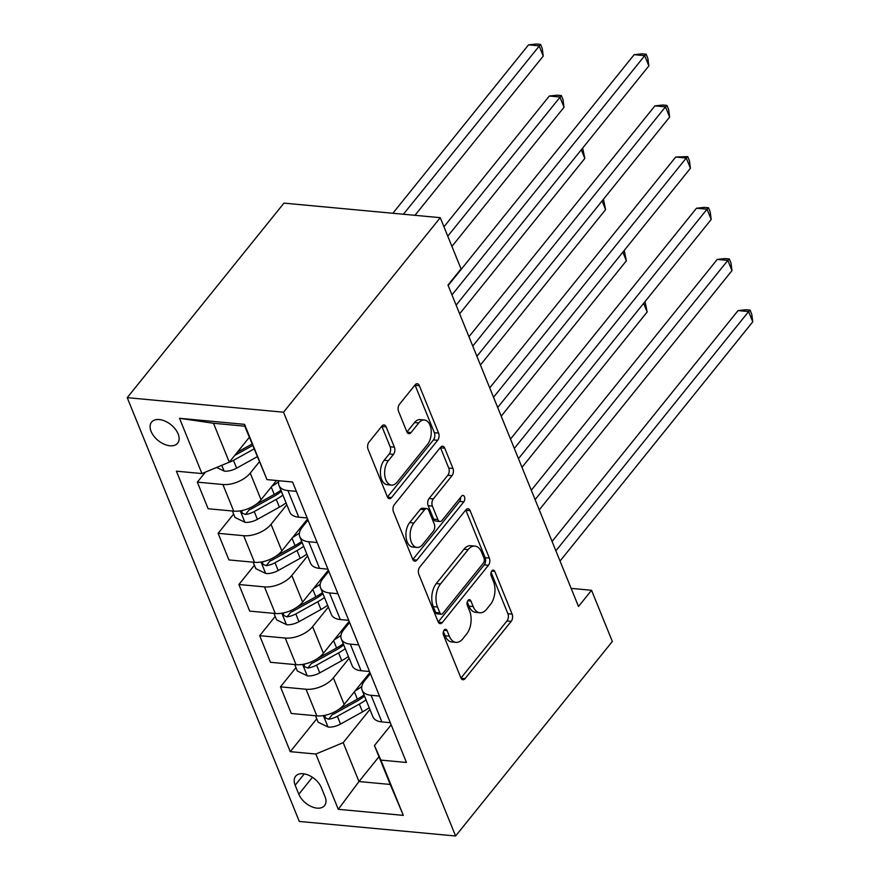 <?xml version="1.0" encoding="UTF-8"?>
<svg xmlns="http://www.w3.org/2000/svg" width="880" height="880" viewBox="0 0 880 880"><rect width="100%" height="100%" fill="white"/><g stroke="black" fill="none" stroke-linecap="round" stroke-linejoin="round"><path stroke-width="1.32" d="M444.158 630.058A3.597 2.112 95.3 0 0 443.509 635.096L460.845 677.798A5.137 3.014 95.3 0 0 462.935 679.734A5.137 3.014 95.3 0 0 465.047 678.634L511.192 621.346A5.137 3.014 95.3 0 0 512.127 614.141L494.791 571.439A3.597 2.112 95.3 0 0 493.328 570.086A3.597 2.112 95.3 0 0 491.854 570.856A3.597 2.112 95.3 0 0 491.194 575.894L493.438 581.427A16.456 9.647 95.3 0 1 490.457 604.472L486.618 609.246A16.456 9.647 95.3 0 1 479.864 612.766A16.456 9.647 95.3 0 1 473.187 606.562L470.943 601.04A3.597 2.112 95.3 0 0 469.48 599.687A3.597 2.112 95.3 0 0 468.006 600.457A3.597 2.112 95.3 0 0 467.357 605.495L469.601 611.017A16.456 9.647 95.3 0 1 466.62 634.062L462.77 638.836A16.456 9.647 95.3 0 1 456.016 642.356A16.456 9.647 95.3 0 1 449.339 636.163L447.095 630.641A3.597 2.112 95.3 0 0 445.632 629.288A3.597 2.112 95.3 0 0 444.158 630.058M151.096 431.409A16.764 10.164 -141.1 0 0 164.032 444.147A16.764 10.164 -141.1 0 0 177.661 443.179A16.764 10.164 -141.1 0 0 178.123 433.917A16.764 10.164 -141.1 0 0 165.187 421.179A16.764 10.164 -141.1 0 0 151.558 422.147A16.764 10.164 -141.1 0 0 151.096 431.409M386.144 426.877A5.137 3.014 95.3 0 0 384.054 424.941A5.137 3.014 95.3 0 0 381.953 426.041L369.006 442.112A5.137 3.014 95.3 0 0 368.071 449.317L387.332 496.738A5.137 3.014 95.3 0 0 389.411 498.674A5.137 3.014 95.3 0 0 391.523 497.574L437.679 440.286A5.137 3.014 95.3 0 0 438.603 433.092L419.353 385.66A5.137 3.014 95.3 0 0 417.263 383.724A5.137 3.014 95.3 0 0 415.151 384.824L399.509 404.239A5.137 3.014 95.3 0 0 398.585 411.444L406.824 431.739A5.137 3.014 95.3 0 0 408.914 433.675A5.137 3.014 95.3 0 0 411.015 432.575L418.77 422.95A13.75 8.063 95.3 0 1 424.413 420.002A13.75 8.063 95.3 0 1 431.101 429.55A13.75 8.063 95.3 0 1 427.504 444.444L397.122 482.163A13.75 8.063 95.3 0 1 391.479 485.1A13.75 8.063 95.3 0 1 384.802 475.563A13.75 8.063 95.3 0 1 388.388 460.658L393.459 454.377A5.137 3.014 95.3 0 0 394.383 447.172L386.144 426.877L381.92 426.481A5.137 3.014 95.3 0 0 381.81 426.217M455.609 836L612.337 641.454L591.547 590.282L578.49 606.485L447.975 285.065L461.043 268.862L440.253 217.679L283.536 412.214L455.609 836L299.31 821.447L127.226 397.661L283.536 412.214M419.76 567.105A5.137 3.014 95.3 0 0 418.825 574.31L438.086 621.731A5.137 3.014 95.3 0 0 440.165 623.667A5.137 3.014 95.3 0 0 442.277 622.567L488.433 565.279A5.137 3.014 95.3 0 0 489.357 558.074L470.107 510.653A5.137 3.014 95.3 0 0 468.017 508.717A5.137 3.014 95.3 0 0 465.905 509.817L419.76 567.105M412.709 559.229L393.448 511.808A5.137 3.014 95.3 0 1 394.383 504.603L440.528 447.326A5.137 3.014 95.3 0 1 442.64 446.226A5.137 3.014 95.3 0 1 444.73 448.162L452.969 468.457A5.137 3.014 95.3 0 1 452.034 475.651L433.323 498.894A5.137 3.014 95.3 0 0 432.388 506.088L437.855 519.552A5.137 3.014 95.3 0 0 439.945 521.488A5.137 3.014 95.3 0 0 442.046 520.388L461.538 496.199A3.597 2.112 95.3 0 1 463.012 495.429A3.597 2.112 95.3 0 1 464.761 497.926A3.597 2.112 95.3 0 1 463.815 501.831L416.9 560.076A5.137 3.014 95.3 0 1 414.788 561.176A5.137 3.014 95.3 0 1 412.709 559.229M325.017 796.653L321.354 787.644A16.236 9.856 -141.1 0 0 308.825 775.302A16.236 9.856 -141.1 0 0 295.614 776.248A16.236 9.856 -141.1 0 0 295.163 785.213L298.826 794.222A16.236 9.856 -141.1 0 0 311.355 806.564A16.236 9.856 -141.1 0 0 324.566 805.618A16.236 9.856 -141.1 0 0 325.017 796.653M378.972 756.723L358.974 781.539L390.236 784.454L374.44 745.558L380.897 760.1L406.45 762.476L292.567 482.009L267.003 479.622L244.761 426.184L213.499 423.269L229.295 462.176L249.293 437.349M380.897 760.1L403.337 815.375L338.283 809.314L315.843 754.039L343.189 742.643L369.93 709.445M316.767 718.784L290.279 751.663L315.843 754.039M290.279 751.663L176.396 471.185L201.949 473.572L179.509 418.286L244.563 424.347L267.003 479.622M440.253 217.679L283.954 203.126L127.226 397.661M591.547 590.282L571.142 588.379M343.189 742.643L358.974 781.539L338.283 809.314M205.403 472.131L197.34 482.141L222.893 484.517A20.955 11.242 -22.1 0 0 250.239 473.121L259.27 461.912M197.34 482.141L208.142 508.75L233.706 511.126A20.955 11.242 -22.1 0 0 261.052 499.73L276.529 480.513M233.629 514.063L218.119 533.313L243.683 535.7A20.955 11.242 -22.1 0 0 271.029 524.304L286.803 504.724M218.119 533.313L228.932 559.933L254.485 562.309A20.955 11.242 -22.1 0 0 281.831 550.913L307.571 518.969M254.419 565.246L238.898 584.496L264.462 586.883A20.955 11.242 -22.1 0 0 291.808 575.487L307.582 555.896M238.898 584.496L249.711 611.116L275.264 613.492A20.955 11.242 -22.1 0 0 302.61 602.096L328.35 570.141M275.198 616.429L259.688 635.679L285.241 638.055A20.955 11.242 -22.1 0 0 312.587 626.659L328.361 607.079M259.688 635.679L270.49 662.299L296.054 664.675A20.955 11.242 -22.1 0 0 323.4 653.279L349.14 621.324M295.977 667.612L280.467 686.862L306.031 689.238A20.955 11.242 -22.1 0 0 333.377 677.842L349.151 658.262M280.467 686.862L291.28 713.471L316.833 715.858A20.955 11.242 -22.1 0 0 344.179 704.462L369.919 672.507M391.16 724.812L374.44 745.558M370.37 673.629L364.628 680.757A20.955 11.242 -22.1 0 0 362.12 690.217A20.955 11.242 -22.1 0 0 371.085 695.299L379.489 696.08M349.591 622.446L343.849 629.574A20.955 11.242 -22.1 0 0 341.341 639.034A20.955 11.242 -22.1 0 0 350.295 644.116L358.71 644.897M328.812 571.263L323.07 578.391A20.955 11.242 -22.1 0 0 320.551 587.851A20.955 11.242 -22.1 0 0 329.516 592.933L337.931 593.714M308.022 520.08L302.28 527.208A20.955 11.242 -22.1 0 0 299.772 536.668A20.955 11.242 -22.1 0 0 308.737 541.75L317.141 542.542M362.12 690.217L372.922 716.826A20.955 11.242 -22.1 0 0 381.887 721.908L390.302 722.7M341.341 639.034L352.143 665.643A20.955 11.242 -22.1 0 0 361.108 670.736L369.512 671.517M320.551 587.851L331.364 614.46A20.955 11.242 -22.1 0 0 340.329 619.553L348.733 620.334M299.772 536.668L310.574 563.277A20.955 11.242 -22.1 0 0 319.539 568.37L327.954 569.151M278.894 480.733A20.955 11.242 -22.1 0 0 278.993 485.485L289.795 512.105A20.955 11.242 -22.1 0 0 298.76 517.187L307.164 517.968M278.993 485.485A20.955 11.242 -22.1 0 0 287.947 490.578L296.362 491.359M229.295 462.176L201.949 473.572M390.236 784.454L403.337 815.375M179.509 418.286L213.499 423.269M244.563 424.347L244.761 426.184M443.41 631.565L445.115 635.767A16.456 9.647 95.3 0 0 451.792 641.971L456.016 642.356M479.864 612.766L475.64 612.37A16.456 9.647 95.3 0 1 468.963 606.177L467.258 601.964M460.966 678.062L506.968 620.95A5.137 3.014 95.3 0 0 507.903 613.756L491.095 572.374M438.196 621.995L484.209 564.883A5.137 3.014 95.3 0 0 485.133 557.689L465.883 510.257A5.137 3.014 95.3 0 0 465.762 509.993M439.879 612.854A3.597 2.112 95.3 0 0 441.342 614.207A3.597 2.112 95.3 0 0 442.816 613.437L483.318 563.156A3.597 2.112 95.3 0 0 483.978 558.118L481.613 552.288A16.456 9.647 95.3 0 0 474.925 546.084A16.456 9.647 95.3 0 0 468.182 549.604L440.495 583.979A16.456 9.647 95.3 0 0 437.514 607.024L439.879 612.854L435.655 612.458A3.597 2.112 95.3 0 0 437.118 613.811L441.342 614.207M474.925 546.084L470.701 545.699A16.456 9.647 95.3 0 0 463.958 549.219L468.182 549.604M435.655 612.458L433.29 606.628A16.456 9.647 95.3 0 1 436.271 583.583L463.958 549.219M439.945 521.488L435.721 521.092A5.137 3.014 95.3 0 1 433.631 519.156L428.164 505.692A5.137 3.014 95.3 0 1 429.099 498.498L447.81 475.266A5.137 3.014 95.3 0 0 448.745 468.061L440.506 447.766A5.137 3.014 95.3 0 0 440.385 447.502M412.819 559.493L459.591 501.435A3.597 2.112 95.3 0 0 460.526 497.453M413.897 522.995A13.75 8.063 95.3 0 0 410.3 537.9A13.75 8.063 95.3 0 0 416.988 547.437A13.75 8.063 95.3 0 0 422.631 544.5L433.334 531.212A5.137 3.014 95.3 0 0 434.269 524.007L428.802 510.543A5.137 3.014 95.3 0 0 426.712 508.607A5.137 3.014 95.3 0 0 424.6 509.707L413.897 522.995L409.673 522.599A13.75 8.063 95.3 0 0 406.076 537.504A13.75 8.063 95.3 0 0 412.764 547.052L416.988 547.437M426.712 508.607L422.488 508.211A5.137 3.014 95.3 0 0 420.376 509.311L424.6 509.707M409.673 522.599L420.376 509.311M391.479 485.1L387.255 484.715A13.75 8.063 95.3 0 1 380.578 475.167A13.75 8.063 95.3 0 1 384.164 460.262L389.235 453.981A5.137 3.014 95.3 0 0 390.159 446.776L381.92 426.481M424.413 420.002L420.189 419.606A13.75 8.063 95.3 0 0 414.546 422.554L418.77 422.95M406.934 432.003L414.546 422.554M387.442 497.002L433.455 439.89A5.137 3.014 95.3 0 0 434.379 432.696L415.129 385.264A5.137 3.014 95.3 0 0 415.008 385M315.524 715.737L318.153 722.205L328.262 727.089A13.882 7.447 -22.1 0 0 340.538 724.064L362.527 711.865A40.073 21.505 -22.1 0 0 369.193 707.641M355.113 690.888A40.073 21.505 -22.1 0 0 361.779 686.521M324.731 715.352L325.435 717.937L328.592 719.202A13.882 7.447 -22.1 0 0 337.37 716.276L359.37 704.088A40.073 21.505 -22.1 0 0 366.036 699.864M364.496 696.069A33.264 17.853 157.9 0 1 356.642 701.349L334.642 713.537A7.073 3.795 157.9 0 1 332.354 714.538L328.592 719.202M364.045 694.958A40.073 21.505 157.9 0 1 357.379 699.171L337.997 709.918M521.994 467.346L647.163 311.971L643.643 303.314M645.007 301.609L647.163 311.971M555.885 550.814L748.616 311.575L752.774 321.805L560.043 561.044M552.079 541.442L738.056 310.585L748.616 311.575L750.09 310.134L751.751 314.226L752.774 321.805M738.056 310.585L745.866 309.738L750.09 310.134M294.734 664.554L297.363 671.022L307.483 675.906A13.882 7.447 -22.1 0 0 319.748 672.881L341.748 660.682A40.073 21.505 -22.1 0 0 348.414 656.469M334.334 639.705A40.073 21.505 -22.1 0 0 340.989 635.338M303.941 664.169L304.656 666.765L307.813 668.019A13.882 7.447 -22.1 0 0 316.591 665.093L338.591 652.905A40.073 21.505 -22.1 0 0 345.257 648.681M343.717 644.886A33.264 17.853 157.9 0 1 335.863 650.166L313.863 662.354A7.073 3.795 157.9 0 1 311.564 663.355L307.813 668.019M343.266 643.775A40.073 21.505 157.9 0 1 336.589 647.988L317.207 658.735M501.215 416.163L626.373 260.799L622.864 252.131M624.228 250.437L626.373 260.799M273.955 613.371L276.584 619.839L286.693 624.723A13.882 7.447 -22.1 0 0 298.969 621.698L320.969 609.499A40.073 21.505 -22.1 0 0 327.635 605.286M313.544 588.522A40.073 21.505 -22.1 0 0 320.21 584.155M283.162 612.986L283.877 615.582L287.023 616.836A13.882 7.447 -22.1 0 0 295.812 613.921L317.812 601.722A40.073 21.505 -22.1 0 0 324.478 597.509M322.927 593.703A33.264 17.853 157.9 0 1 315.073 598.983L293.084 611.182A7.073 3.795 157.9 0 1 290.785 612.172L287.023 616.836M322.476 592.592A40.073 21.505 157.9 0 1 315.81 596.805L296.428 607.552M480.425 364.98L605.594 209.616L602.074 200.948M603.449 199.254L605.594 209.616M253.176 562.188L255.805 568.656L265.914 573.54A13.882 7.447 -22.1 0 0 278.19 570.515L300.179 558.316A40.073 21.505 -22.1 0 0 306.856 554.103M292.765 537.339A40.073 21.505 -22.1 0 0 299.431 532.972M262.383 561.803L263.087 564.399L266.244 565.653A13.882 7.447 -22.1 0 0 275.033 562.738L297.022 550.539A40.073 21.505 -22.1 0 0 303.688 546.326M302.148 542.52A33.264 17.853 157.9 0 1 294.294 547.8L272.294 559.999A7.073 3.795 157.9 0 1 270.006 560.989L266.244 565.653M301.697 541.409A40.073 21.505 157.9 0 1 295.031 545.633L275.649 556.369M459.646 313.808L584.815 158.433L581.295 149.765M582.659 148.071L584.815 158.433M535.106 499.631L727.826 260.392L731.984 270.622L539.253 509.861M531.3 490.259L717.266 259.413L727.826 260.392L729.3 258.951L730.972 263.043L731.984 270.622M717.266 259.413L725.076 258.555L729.3 258.951M514.316 448.448L707.047 209.209L711.205 219.45L518.474 458.689M510.51 439.076L696.487 208.23L707.047 209.209L708.521 207.768L710.182 211.86L711.205 219.45M696.487 208.23L704.297 207.372L708.521 207.768M493.537 397.265L686.268 158.026L690.426 168.267L497.695 407.506M489.731 387.893L675.708 157.047L686.268 158.026L687.742 156.585L689.403 160.688L690.426 168.267M675.708 157.047L687.742 156.585M232.386 511.005L235.015 517.484L245.135 522.357A13.882 7.447 -22.1 0 0 257.4 519.332L279.4 507.144A40.073 21.505 -22.1 0 0 286.066 502.92M271.986 486.167A40.073 21.505 -22.1 0 0 278.641 481.789M241.593 510.631L242.308 513.216L245.465 514.47A13.882 7.447 -22.1 0 0 254.243 511.555L276.243 499.356A40.073 21.505 -22.1 0 0 282.909 495.143M281.369 491.337A33.264 17.853 157.9 0 1 273.515 496.617L251.515 508.816A7.073 3.795 157.9 0 1 249.216 509.806L245.465 514.47M451.924 246.411L564.025 107.25L559.878 97.009L549.307 96.03L443.96 226.809M280.918 490.226A40.073 21.505 157.9 0 1 274.241 494.45L254.859 505.186M549.307 96.03L557.117 95.183L561.352 95.579L447.766 236.17M561.352 95.579L563.013 99.671L564.025 107.25M472.758 346.082L665.478 106.843L669.636 117.084L476.905 356.323M468.952 336.721L654.918 105.864L665.478 106.843L666.952 105.413L668.624 109.505L669.636 117.084M654.918 105.864L662.728 105.017L666.952 105.413M216.623 467.456L224.345 471.174A13.882 7.447 -22.1 0 0 236.621 468.149L257.18 456.753M414.953 215.325L543.246 56.067L539.088 45.837L528.528 44.847L392.854 213.268M228.8 462.374A13.882 7.447 -22.1 0 0 233.464 460.372L254.012 448.976M252.604 445.511L234.74 455.411M252.021 444.07L237.314 452.221M528.528 44.847L536.338 44L540.562 44.396L403.414 214.247M540.562 44.396L542.223 48.488L543.246 56.067M451.968 294.91L644.699 55.671L648.857 65.901L456.126 305.14M448.162 285.538L634.139 54.681L644.699 55.671L646.173 54.23L647.834 58.322L648.857 65.901M634.139 54.681L641.949 53.834L646.173 54.23M250.239 473.121L261.052 499.73M271.029 524.304L281.831 550.913M291.808 575.487L302.61 602.096M312.587 626.659L323.4 653.279M333.377 677.842L344.179 704.462M371.085 695.299L381.887 721.908M306.031 689.238L316.833 715.858M285.241 638.055L296.054 664.675M350.295 644.116L361.108 670.736M264.462 586.883L275.264 613.492M329.516 592.933L340.329 619.553M243.683 535.7L254.485 562.309M308.737 541.75L319.539 568.37M222.893 484.517L233.706 511.126M287.947 490.578L298.76 517.187M312.444 777.304L298.826 794.222M304.282 773.894L295.163 785.213M445.115 635.767L449.339 636.163M467.797 600.743L470.943 601.04M468.963 606.177L473.187 606.562M491.634 571.153L494.791 571.439M507.903 613.756L512.127 614.141M506.968 620.95L511.192 621.346M461.065 678.26L465.047 678.634M443.949 630.344L447.095 630.641M465.883 510.257L470.107 510.653M485.133 557.689L489.357 558.074M484.209 564.883L488.433 565.279M438.295 622.193L442.277 622.567M436.271 583.583L440.495 583.979M433.29 606.628L437.514 607.024M440.506 447.766L444.73 448.162M448.745 468.061L452.969 468.457M447.81 475.266L452.034 475.651M429.099 498.498L433.323 498.894M428.164 505.692L432.388 506.088M433.631 519.156L437.855 519.552M459.591 501.435L463.815 501.831M412.918 559.702L416.9 560.076M390.159 446.776L394.383 447.172M389.235 453.981L393.459 454.377M384.164 460.262L388.388 460.658M407.044 432.201L411.015 432.575M415.129 385.264L419.353 385.66M434.379 432.696L438.603 433.092M433.455 439.89L437.679 440.286M387.541 497.2L391.523 497.574M323.389 715.594L328.009 726.968M359.37 704.088L362.527 711.865M354.376 691.79L357.379 699.171M337.37 716.276L340.538 724.064M302.61 664.411L307.23 675.785M338.591 652.905L341.748 660.682M333.597 640.618L336.589 647.988M316.591 665.093L319.748 672.881M281.82 613.228L286.44 624.602M317.812 601.722L320.969 609.499M312.818 589.435L315.81 596.805M295.812 613.921L298.969 621.698M261.041 562.045L265.661 573.419M297.022 550.539L300.179 558.316M292.039 538.252L295.031 545.633M275.033 562.738L278.19 570.515M240.262 510.862L244.882 522.236M276.243 499.356L279.4 507.144M271.249 487.069L274.241 494.45M254.243 511.555L257.4 519.332M221.76 465.311L224.092 471.053M233.464 460.372L236.621 468.149"/></g></svg>
